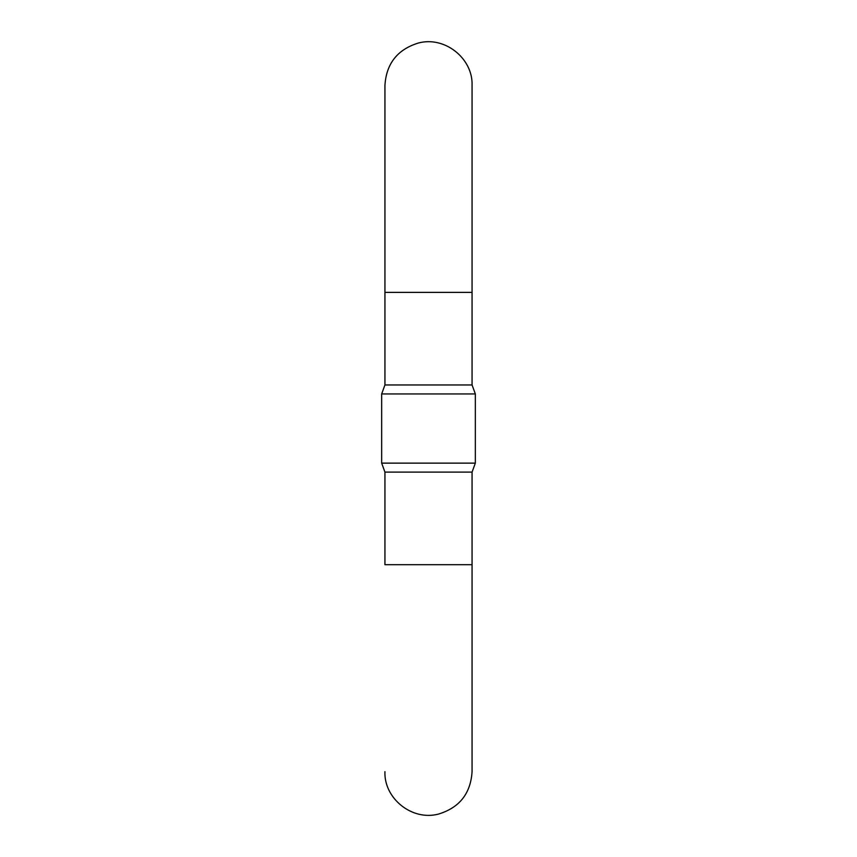 <?xml version="1.0" encoding="UTF-8"?>
<svg xmlns="http://www.w3.org/2000/svg" width="857" height="857" viewBox="0 0 857 857"><rect width="100%" height="100%" fill="white"/><g stroke="black" fill="none" stroke-linecap="round" stroke-linejoin="round"><path stroke-width="1.29" d="M472.068 384.964L384.932 384.964L384.932 85.411L384.932 292.376L472.068 292.376L472.068 384.964L475.335 393.941L381.665 393.941L381.665 463.134L475.335 463.134L475.335 393.941M384.932 472.111L472.068 472.111L472.068 564.699L384.932 564.699L384.932 472.111L381.665 463.134M472.068 472.111L475.335 463.134M472.068 564.699L472.068 771.664C470.664 793.55 459.47 807.68 438.505 814.075C411.831 821.199 383.85 798.221 384.932 771.664M472.068 292.376L472.068 85.411C473.107 58.501 444.687 35.694 418.162 43.086C397.38 49.577 386.303 63.686 384.932 85.411M384.932 384.964L381.665 393.941"/></g></svg>
